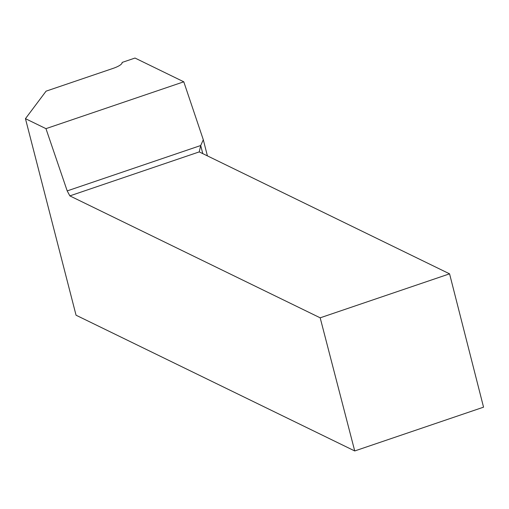 <?xml version="1.0" encoding="UTF-8"?>
<svg xmlns="http://www.w3.org/2000/svg" width="509" height="509" viewBox="0 0 509 509"><rect width="100%" height="100%" fill="white"/><g stroke="black" fill="none" stroke-linecap="round" stroke-linejoin="round"><path stroke-width="0.76" d="M135.012 58.045L183.781 81.803L45.956 128.65L25.45 118.661L46.071 91.162L113.03 68.403A14.468 3.722 -14.3 0 0 122.103 62.435L135.012 58.045M207.411 155.881L203.301 139.746L183.781 81.803M354.728 450.955L483.55 407.168L449.568 273.836L320.18 317.82L354.728 450.955L76.057 315.211L25.45 118.661M320.18 317.82L69.848 195.882L67.201 190.9L45.956 128.65M203.301 139.746L200.711 145.517L67.201 190.9M202.779 153.629L200.711 145.517L199.235 151.898L69.848 195.882M199.235 151.898L449.568 273.836"/></g></svg>
